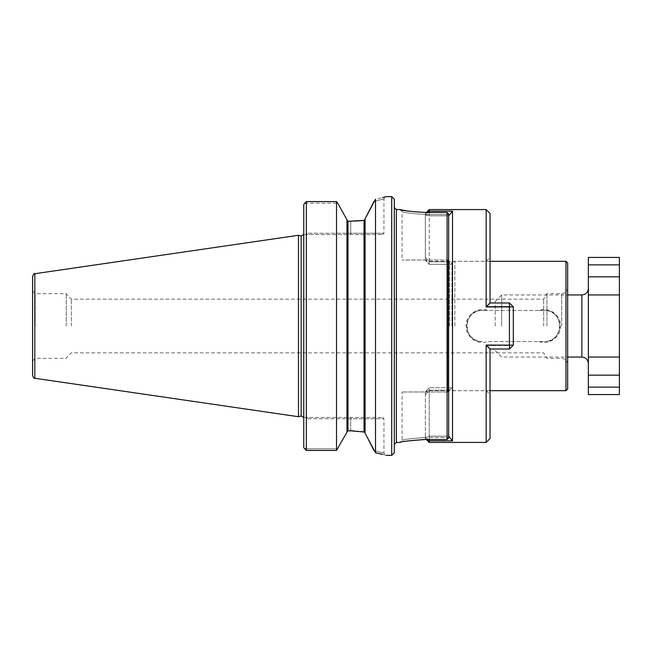 <?xml version="1.0" encoding="UTF-8"?>
<svg xmlns="http://www.w3.org/2000/svg" width="652" height="652" viewBox="0 0 652 652"><rect width="100%" height="100%" fill="white"/><g stroke="black" fill="none" stroke-linecap="round" stroke-linejoin="round"><path stroke-width="0.49" stroke-dasharray="3.26 2.44" d="M501.681 326L501.681 294.948L501.681 326M495.21 326L495.21 301.42L495.21 326M619.4 257.434L619.4 264.867L588.348 264.867L588.348 294.948L619.4 294.948L588.348 294.948L619.4 294.948L619.4 357.051L588.348 357.051L588.348 394.566M588.348 294.948L588.348 357.051L619.4 357.051L619.4 387.133L588.348 387.133M588.348 257.434L588.348 264.867M619.4 387.133L619.4 394.566M588.348 326L588.348 288.486L588.348 326M619.4 294.948L619.4 264.867M588.348 357.051L619.4 357.051M486.156 306.937L509.44 306.937L509.44 345.063L513.32 345.144L513.32 306.856L509.44 302.976L513.32 306.856L509.44 306.456L513.32 306.856L513.32 345.144L509.44 349.024L509.44 345.544L513.32 345.144L513.32 306.856L509.44 306.937L509.44 302.976L490.019 302.976L486.156 306.937L486.156 209.569M490.035 302.976L490.035 213.448M486.156 345.063L490.019 349.024L509.44 349.024L513.32 345.144L509.44 349.024L509.44 306.456L509.44 345.544L486.156 345.544L489.685 349.024L509.44 349.024L509.44 345.063L486.156 345.063L486.156 442.431M490.035 349.024L490.035 438.551M448.641 215.836L448.641 436.164L448.641 215.836L448.641 436.164L448.641 261.419L452.521 264.337L448.641 261.419L448.649 215.82L429.236 215.82L429.236 261.794L425.348 260.164L425.348 215.095L425.348 260.164L425.348 257.434L425.348 260.164L429.236 264.337L429.236 261.313L429.236 264.337L425.348 260.164L429.236 261.794L429.236 215.82L425.348 215.095L429.236 211.142L429.236 215.82L448.649 215.82L452.521 211.142L452.521 440.858L429.236 440.858L429.236 390.206L448.992 390.206L429.236 390.206L429.236 436.18L448.641 436.18L429.236 436.18L429.236 439.529M448.641 436.164L452.521 440.858M429.236 442.431L429.236 440.858L425.348 436.905L425.348 438.551L425.348 391.836L429.236 387.663L452.521 387.663L452.521 264.337L452.521 387.663L448.992 390.206L452.521 387.663L429.236 387.663L429.236 390.687L429.236 387.663L425.348 391.836L425.348 436.905L429.236 436.18L425.348 436.905L427.932 439.529M486.156 306.456L489.685 302.976L486.156 306.456L486.156 261.313L486.156 306.456L509.44 306.456L486.156 306.456M427.932 212.47L425.348 215.095L425.348 213.448L425.348 215.095L429.236 215.82L429.236 212.47M452.521 211.142L429.236 211.142L429.236 209.569M429.236 264.337L429.236 261.794L429.236 264.337L452.521 264.337L429.236 264.337M509.44 349.024L489.685 349.024L486.156 345.544L486.156 390.687L486.156 345.544L513.32 345.144M425.348 391.836L425.348 394.566L425.348 391.836L429.236 390.206L425.348 391.836M448.992 261.794L429.236 261.794L448.992 261.794M509.44 306.456L509.44 302.976L489.685 302.976L509.44 302.976L509.44 306.456M513.32 306.856L509.44 302.976M374.028 201.427C387.141 198.094 387.141 198.094 374.028 201.427C387.141 198.094 387.141 198.094 374.028 201.427L375.503 199.243L382.602 197.605M375.503 199.243L375.503 452.757L374.028 450.573C387.141 453.906 387.141 453.906 374.028 450.573C387.141 453.906 387.141 453.906 374.028 450.573M368.559 439.937L365.071 433.172L365.071 218.827M303.75 204.394L303.75 447.606L303.75 417.459L382.659 417.459L307.63 417.459L306.334 418.755L306.334 448.804L306.334 418.755L383.955 418.755L350.711 418.755L350.711 430.817L347.989 430.817L347.989 221.183L350.711 221.183L350.711 233.245L306.334 233.245L307.63 234.541L303.75 234.541L382.659 234.541L307.63 234.541L306.334 233.245L306.334 203.196L304.142 203.864L306.334 203.196L306.334 233.245L383.955 233.245L350.711 233.245L350.711 221.183L353.84 221.142M454.851 326L454.851 261.313L454.851 326M565.969 261.313L565.969 390.687M539.065 341.526C549.237 345.495 560.981 336.725 560.541 325.984C560.956 315.242 549.212 306.513 539.057 310.474L487.574 310.474C477.403 306.505 465.667 315.275 466.098 326.016C465.683 336.758 477.427 345.487 487.582 341.526L544.371 341.526L487.582 341.526M539.057 310.474L544.371 310.474C564.387 309.496 564.396 342.504 544.371 341.526A15.526 15.526 0 0 0 559.889 326A15.526 15.526 0 0 0 544.371 310.474L482.276 310.474A15.526 15.526 0 0 0 466.75 326A15.526 15.526 0 0 0 482.276 341.526C462.252 342.504 462.252 309.496 482.276 310.474L487.574 310.474M71.345 326L71.345 299.154L71.345 326M306.334 201.574L306.334 203.196L337.752 203.196L306.334 203.196L306.334 201.574L306.334 450.426L306.334 448.804L337.752 448.804L306.334 448.804L304.142 448.136L306.334 448.804L306.334 450.426L336.522 450.426L336.522 201.574M346.954 219.797L346.954 432.203M365.071 432.871L365.071 219.129L364.753 432.056M364.036 220.343L364.036 431.657L353.84 430.858M394.305 452.781L394.305 199.219M298.477 235.274L298.477 416.726M543.654 326L543.654 299.154L543.654 326M448.641 392.61L448.641 259.39L448.641 392.61M448.552 391.974L447.085 391.974L448.552 391.974M448.552 260.026L448.641 259.39L448.552 260.026L402.064 260.026L447.085 260.026L447.085 214.484L425.348 214.484L447.085 214.484L447.085 260.026L448.552 260.026M425.348 438.551L426.335 439.529L447.085 439.529L447.085 437.516L448.641 437.516L447.085 437.516L447.085 391.974L402.064 391.974L447.085 391.974L447.085 437.516L425.348 437.516L447.085 437.516L447.085 439.529L448.641 438.014L448.641 213.986L448.641 259.39L448.641 214.484L447.085 214.484L448.641 214.484L448.641 213.986L447.085 212.47L447.085 214.484L447.085 212.47L425.348 212.47L407.418 211.012M425.348 439.529L425.348 437.516C411.2 438.47 403.441 439.415 402.064 440.361C403.458 439.415 411.225 438.462 425.348 437.516C411.2 438.47 403.441 439.415 402.064 440.361C403.458 439.415 411.225 438.462 425.348 437.516L425.348 391.974L425.348 439.529L423.849 439.538M407.418 440.988L399.994 442.431L402.064 440.361L402.064 391.974M425.348 214.484C411.2 213.53 403.441 212.585 402.064 211.639C403.458 212.585 411.225 213.538 425.348 214.484C411.2 213.53 403.441 212.585 402.064 211.639C403.458 212.585 411.225 213.538 425.348 214.484L425.348 260.026L425.348 214.484M447.085 439.529L447.085 212.47M451.95 326L451.95 262.096L451.95 326M567.656 389L567.656 263M567.656 326L567.656 287.711L567.656 326M546.955 326L546.955 293.661L546.955 326M350.711 430.817L350.711 418.755L306.334 418.755L307.63 417.459L303.75 417.459L303.75 447.606M382.659 417.459L383.955 418.755L383.955 453.164L386.155 455.365L382.602 454.395M391.713 455.365L391.713 196.635M66.235 326L66.235 293.661L66.235 326M32.6 326L32.6 291.069L32.6 326M32.6 276.285L32.6 375.715M581.886 357.051L581.886 294.948M588.348 276.839L619.4 276.839M588.348 375.161L619.4 375.161M301.142 235.991L301.142 416.009M447.875 264.508L447.875 391.673L447.875 264.508M396.375 442.431L396.375 209.569M449.415 326L449.415 262.096L449.415 326M561.706 326L561.706 293.661L561.706 326M350.711 233.245L350.711 234.541L350.711 233.245M350.711 418.755L350.711 417.459L350.711 418.755M35.184 326L35.184 293.661L35.184 326M34.817 273.726L34.817 378.274M495.21 350.58L501.681 357.051L567.656 357.051M495.21 301.42L501.681 294.948L567.656 294.948M425.348 257.434L429.236 261.313L486.156 261.313L490.035 257.434M425.348 213.448L426.335 212.47M425.348 394.566L429.236 390.687L486.156 390.687L490.035 394.566M382.659 234.541L383.955 233.245L383.955 198.836L386.155 196.635M447.916 391.974L449.415 389.904L454.851 390.687L490.035 390.687M447.916 260.026L447.859 391.461L447.859 260.539L449.415 262.096L454.851 261.313L490.035 261.313M567.656 287.711C567.297 291.322 565.317 293.31 561.706 293.661L546.955 293.661L543.654 299.154L71.345 299.154L66.235 294.044M567.656 364.289C567.297 360.678 565.317 358.69 561.706 358.339L546.955 358.339L543.654 352.846L71.345 352.846L66.235 357.956M399.994 209.569L402.064 211.639L402.064 260.026M32.6 360.931L35.184 358.339L66.235 358.339M32.6 291.069L35.184 293.661L66.235 293.661"/><path stroke-width="0.98" d="M588.348 276.839L619.4 276.839L619.4 294.948L588.348 294.948L588.348 257.434L619.4 257.434L619.4 264.867L588.348 264.867M588.348 387.133L619.4 387.133L619.4 394.566L588.348 394.566L588.348 294.948M619.4 276.839L619.4 264.867M619.4 387.133L619.4 294.948M619.4 357.051L588.348 357.051M490.035 302.976L490.035 213.448L486.156 209.569L486.156 306.937L490.019 302.976L509.44 302.976L513.32 306.856L513.32 345.144L486.156 345.063L490.019 349.024L490.035 438.551L486.156 442.431L486.156 345.063M490.019 349.024L509.44 349.024L513.32 345.144M448.641 215.836L452.521 211.142L452.521 440.858L448.641 436.164M429.236 439.529L429.236 442.431L486.156 442.431M427.932 439.529L429.236 440.858L452.521 440.858M426.335 212.47L429.236 209.569L429.236 211.142L427.932 212.47M452.521 211.142L429.236 211.142L429.236 212.47M509.44 349.024L509.44 306.937L486.156 306.937M509.44 302.976L509.44 306.937L513.32 306.856M365.071 218.827L365.071 433.172L375.503 452.757L375.503 199.243C389.594 195.877 389.594 195.877 375.503 199.243L365.071 218.827L374.028 201.427M382.602 197.605L386.155 196.635L391.713 196.635L391.713 455.365L386.155 455.365M374.028 450.573L368.559 439.937M361.167 220.669L364.036 220.343L365.071 219.129L364.036 220.343L350.711 221.183L347.989 221.183L346.954 220.099L347.989 221.183L347.989 430.817L346.954 431.901L347.989 430.817L350.711 430.817L364.753 432.056M353.84 221.142L361.118 220.669M490.035 390.687L565.969 390.687L565.969 261.313L490.035 261.313M303.75 204.394L306.334 201.574L303.75 204.394L303.75 447.606M336.522 201.574L336.522 450.426L346.954 432.203L336.522 450.426L306.334 450.426L304.142 448.136L306.334 450.426L306.334 201.574L336.522 201.574L337.752 203.196L336.522 201.574L306.334 201.574M337.752 203.196L346.954 219.797L337.752 203.196M353.84 430.858L350.711 430.817M365.071 432.871L364.036 431.657L364.036 220.343M346.954 432.203L346.954 219.797M391.713 196.635L394.305 199.219L394.305 452.781L391.713 455.365M301.142 235.991L301.142 416.009L298.477 416.726L298.477 235.274L301.142 235.991L303.677 234.541M429.236 442.431L426.335 439.529L425.348 439.529C409.872 440.516 401.42 441.486 399.994 442.431C401.404 441.486 409.855 440.524 425.348 439.529L447.085 439.529L447.085 212.47L425.348 212.47C409.872 211.484 401.42 210.514 399.994 209.569C401.404 210.514 409.855 211.476 425.348 212.47M423.849 439.538L407.418 440.988M447.085 212.47L448.641 213.986L448.641 438.014L447.085 439.529M399.994 442.431L396.375 442.431L396.375 209.569L399.994 209.569L407.418 211.012M565.969 261.313L567.656 263L567.656 389L565.969 390.687M375.503 452.757C389.594 456.123 389.594 456.123 375.503 452.757L382.602 454.395M34.817 273.726L34.817 378.274C34.393 378.877 33.651 378.03 32.6 375.715L32.6 276.285C33.651 273.97 34.393 273.123 34.817 273.726L298.477 235.274M567.656 294.948L581.886 294.948L581.886 357.051C585.814 357.435 587.965 359.586 588.348 363.514M588.348 375.161L619.4 375.161M567.656 357.051L581.886 357.051M581.886 294.948C585.814 294.565 587.965 292.414 588.348 288.486M429.236 209.569L486.156 209.569M396.375 209.569L394.305 207.499M396.375 442.431L394.305 444.501M301.142 416.009L303.677 417.459M34.817 378.274L298.477 416.726"/></g></svg>
